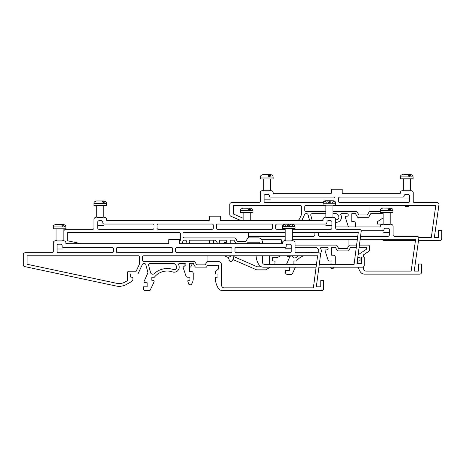 <?xml version="1.0" encoding="UTF-8"?>
<svg xmlns="http://www.w3.org/2000/svg" width="465" height="465" viewBox="0 0 465 465"><rect width="100%" height="100%" fill="white"/><g stroke="black" fill="none" stroke-linecap="round" stroke-linejoin="round"><path stroke-width="0.7" d="M317.95 252.762A2.523 2.523 0 0 0 318.176 249.281L316.95 247.822A1.261 1.261 0 0 0 315.985 247.368L295.043 247.368M314.985 255.791A5.045 5.045 0 0 0 317.502 255.791M320.35 253.838A5.045 5.045 0 0 0 320.676 248.49A0.756 0.756 0 0 1 321.338 247.368L326.843 247.368A1.261 1.261 0 0 1 328.104 248.636A1.261 1.261 0 0 1 326.843 249.897L325.831 249.897A0.756 0.756 0 0 0 325.111 250.885L327.97 259.691A1.895 1.895 0 0 0 329.772 260.999L332.016 260.999L332.016 264.027L330.627 264.027A0.756 0.756 0 0 0 329.97 264.411M358.207 267.189A17.664 17.664 0 0 0 360.299 271.798A5.045 5.045 0 0 0 364.548 274.123L419.709 274.123A1.895 1.895 0 0 0 421.604 272.228L421.604 264.027L418.576 264.027L418.576 271.095L414.216 271.095L418.808 238.423A1.895 1.895 0 0 0 416.936 236.267L394.349 236.267A1.261 1.261 0 0 1 393.088 235.005L393.088 226.298A1.895 1.895 0 0 0 391.193 224.409L390.803 224.409A0.634 0.634 0 0 0 389.565 224.409L383.735 224.409A0.634 0.634 0 0 0 382.503 224.409L382.108 224.409A1.895 1.895 0 0 0 380.219 226.298L380.219 226.932L335.718 226.932M295.043 245.102L335.986 245.102A1.261 1.261 0 0 1 337.079 245.729L338.752 248.636L347.233 248.636L348.907 245.729A1.261 1.261 0 0 1 350 245.102L356.597 245.102M357.736 257.72L360.026 257.72L360.026 260.749L357.504 261.191L357.504 262.26A17.664 17.664 0 0 0 357.539 263.399M359.096 247.368L366.461 247.368L366.461 249.228L358.126 254.785M335.102 264.411A9.463 9.463 0 0 0 335.294 262.516L335.294 257.087A1.895 1.895 0 0 0 333.405 255.192L331.638 255.192L331.638 247.368L335.399 247.368L337.439 250.902L348.547 250.902L350.587 247.368L356.3 247.368M330.609 267.189L330.778 267.701A1.261 1.261 0 0 0 331.975 268.572L332.487 268.572A1.261 1.261 0 0 0 333.51 268.043A9.463 9.463 0 0 0 334.062 267.189M295.816 264.411A1.261 1.261 0 0 0 294.909 264.027L293.897 264.027L293.897 260.999L296.426 260.999A16.403 16.403 0 0 1 303.628 255.791M289.242 267.189L289.242 270.589L285.452 270.589L285.452 272.484A1.895 1.895 0 0 0 287.347 274.373L291.259 274.373A1.261 1.261 0 0 0 292.404 273.647L295.415 267.189M290.015 256.349L286.51 264.411M274.571 264.411A2.523 2.523 0 0 0 274.984 263.027L274.984 261.191L272.455 260.749L272.455 257.72L275.204 257.72A7.574 7.574 0 0 0 280.25 255.791M232.907 259.528L256.604 269.834L265.724 269.834L270.305 267.189M224.316 255.791L228.466 257.598M209.616 240.184L209.616 243.677M292.27 236.267L313.59 236.267A1.261 1.261 0 0 0 314.857 235.005L314.857 232.361M248.583 236.267L285.202 236.267M319.653 236.267A1.261 1.261 0 0 1 318.386 235.005L318.386 232.361L318.386 235.005A1.261 1.261 0 0 0 319.647 236.267L357.759 236.267M360.561 236.267L388.043 236.267A1.261 1.261 0 0 0 389.304 235.005L389.304 229.454A1.261 1.261 0 0 0 388.043 228.193L385.264 228.193A1.261 1.261 0 0 0 384.003 229.454A1.261 1.261 0 0 1 382.742 230.716L361.136 230.716M292.479 255.791L292.613 256.285A2.273 2.273 0 0 0 296.356 257.36A18.926 18.926 0 0 1 298.274 255.791M304.959 252.762A18.926 18.926 0 0 1 313.59 252.762M281.54 243.677L281.54 240.556A1.261 1.261 0 0 0 280.279 239.295L261.423 239.295M269.055 264.411L269.683 264.05L269.683 256.203A1.261 1.261 0 0 1 269.752 255.791M257.232 266.805L233.802 256.616L257.232 266.805L261.382 266.805M213.406 240.184L213.406 243.677L213.406 240.184M359.399 245.102L368.228 245.102A1.261 1.261 0 0 1 369.489 246.363L369.489 250.176A1.261 1.261 0 0 1 368.931 251.228L363.56 254.803L363.56 257.093M284.568 240.556L284.318 240.905A1.895 1.895 0 0 0 282.429 242.794L282.429 243.677L179.589 243.677L179.589 239.644L168.737 239.644L168.737 243.677L65.902 243.677L65.902 242.794A1.895 1.895 0 0 0 64.007 240.905L63.74 240.905A0.634 0.634 0 0 0 62.508 240.905L56.678 240.905A0.634 0.634 0 0 0 55.44 240.905L55.172 240.905A1.895 1.895 0 0 0 53.283 242.794L53.283 251.501A1.261 1.261 0 0 1 52.022 252.762L25.145 252.762A1.895 1.895 0 0 0 23.25 254.657L23.25 264.748A1.895 1.895 0 0 0 24.75 266.602L116 285.998A15.142 15.142 0 0 0 126.718 284.301L131.642 281.459A2.523 2.523 0 0 0 132.903 279.273L132.903 277.436L130.38 276.989L130.38 273.961L137.948 273.961L142.435 264.341A1.261 1.261 0 0 1 143.58 263.614L144.563 263.614A1.261 1.261 0 0 1 145.783 264.55L147.963 272.699L144.051 281.517A0.756 0.756 0 0 0 144.679 282.575L147.161 282.796L147.161 286.835L143.377 286.835L143.377 288.724A1.895 1.895 0 0 0 145.266 290.619L149.184 290.619A1.261 1.261 0 0 0 150.323 289.887L153.973 282.069A1.261 1.261 0 0 0 152.828 280.273L151.822 280.273L151.822 277.245L154.345 277.245A16.403 16.403 0 0 1 172.527 271.92A5.045 5.045 0 0 0 178.595 264.736A0.756 0.756 0 0 1 179.263 263.614L184.762 263.614A1.261 1.261 0 0 1 186.023 264.876A1.261 1.261 0 0 1 184.762 266.137L183.751 266.137A0.756 0.756 0 0 0 183.036 267.131L185.895 275.937A1.895 1.895 0 0 0 187.691 277.245L189.935 277.245L189.935 280.273L188.546 280.273A0.756 0.756 0 0 0 187.825 281.261L188.697 283.941A1.261 1.261 0 0 0 189.9 284.812L190.406 284.812A1.261 1.261 0 0 0 191.429 284.289A9.463 9.463 0 0 0 193.219 278.756L193.219 273.333A1.895 1.895 0 0 0 191.324 271.438L189.557 271.438L189.557 263.614L193.324 263.614L195.364 267.148L206.466 267.148L207.338 265.631L218.579 265.631L218.579 268.915L215.423 271.438L215.423 273.961L217.946 273.961L217.946 276.989L215.423 277.436L215.423 278.506A17.664 17.664 0 0 0 218.457 288.399A5.045 5.045 0 0 0 222.636 290.619L321.67 290.619A1.895 1.895 0 0 0 323.564 288.724L323.564 280.523L320.786 280.523L320.786 286.835L316.316 286.835L320.519 254.901A1.895 1.895 0 0 0 318.641 252.762L296.31 252.762A1.261 1.261 0 0 1 295.043 251.501L295.043 242.794A1.895 1.895 0 0 0 293.153 240.905L292.886 240.905A0.634 0.634 0 0 0 291.654 240.905L285.824 240.905A0.634 0.634 0 0 0 284.586 240.905L284.574 240.556A1.261 1.261 0 0 1 285.202 239.463A1.261 1.261 0 0 0 284.574 240.556M363.56 266.741L363.56 268.572A2.523 2.523 0 0 0 366.083 271.095L411.159 271.095L415.629 239.295L360.16 239.295M357.364 239.295L292.27 239.295M382.742 230.716L382.742 230.716A1.261 1.261 0 0 0 384.003 229.454M348.913 245.729L348.913 239.295M335.986 245.102A1.261 1.261 0 0 1 337.079 245.729L338.752 248.636M250.391 208.192L245.956 208.192M242.986 208.192L247.775 208.25L248.851 210.715L251.001 210.715L249.67 208.192M248.955 209.709L249.083 208.192M248.851 210.715L240.382 210.715L240.382 212.61L253.001 212.61L253.001 210.715L251.001 210.715M247.421 208.192L249.071 208.192M248.583 232.796L250.222 232.796M249.926 208.25L249.124 210.715L248.543 210.715M388.403 239.295L388.159 240.219L385.148 240.219L384.898 239.295M390.327 208.041L389.711 208.041L390.327 208.041M383.59 208.041L387.88 208.099L389.013 210.569L391.117 210.569L389.984 208.099L389.467 208.041L388.909 209.61M389.717 208.041L385.793 208.041L388.932 208.041L388.763 210.227M389.013 210.569L380.341 210.569L380.341 212.459L392.96 212.459L392.96 210.569L391.117 210.569M383.706 232.651L389.304 232.651M389.984 208.099L389.135 210.569M335.718 219.678A2.523 2.523 0 0 0 338.322 215.62L337.096 214.162A1.261 1.261 0 0 0 336.131 213.708L332.946 213.708M335.718 222.247A5.045 5.045 0 0 0 340.822 214.83A0.756 0.756 0 0 1 341.484 213.708L346.989 213.708A1.261 1.261 0 0 1 348.25 214.97A1.261 1.261 0 0 1 346.989 216.231L345.977 216.231A0.756 0.756 0 0 0 345.257 217.225L348.116 226.031A1.895 1.895 0 0 0 348.744 226.932M418.523 240.463L439.855 240.463A1.895 1.895 0 0 0 441.75 238.568L441.75 230.367L438.722 230.367L438.722 237.435L434.362 237.435L438.954 204.763A1.895 1.895 0 0 0 437.083 202.606L414.495 202.606A1.261 1.261 0 0 1 413.234 201.345L413.234 192.638A1.895 1.895 0 0 0 411.339 190.743L410.95 190.743A0.634 0.634 0 0 0 409.712 190.743L403.882 190.743A0.634 0.634 0 0 0 402.649 190.743L402.254 190.743A1.895 1.895 0 0 0 400.365 192.638L400.365 193.266L342.194 193.266L342.194 189.232L331.342 189.232L331.342 193.266L273.17 193.266L273.17 192.638A1.895 1.895 0 0 0 271.281 190.743L270.886 190.743A0.634 0.634 0 0 0 269.654 190.743L263.824 190.743A0.634 0.634 0 0 0 262.586 190.743L262.196 190.743A1.895 1.895 0 0 0 260.301 192.638L260.301 201.345A1.261 1.261 0 0 1 259.04 202.606L231.657 202.606A1.895 1.895 0 0 0 229.762 204.501L229.762 214.499A1.895 1.895 0 0 0 230.902 216.237L240.132 220.247M334.992 201.496A1.261 1.261 0 0 0 334.998 201.345L334.998 198.317A1.261 1.261 0 0 0 333.736 197.055L270.647 197.055A1.261 1.261 0 0 1 269.386 195.794A1.261 1.261 0 0 0 268.125 194.533L265.346 194.533A1.261 1.261 0 0 0 264.085 195.794L264.085 201.345A1.261 1.261 0 0 0 265.346 202.606L323.687 202.606M264.085 200.281L264.085 201.345A1.261 1.261 0 0 0 265.346 202.606M332.946 211.441L356.132 211.441A1.261 1.261 0 0 1 357.225 212.069L358.899 214.97L367.379 214.97L369.053 212.069A1.261 1.261 0 0 1 370.146 211.441L380.341 211.441M381.469 239.295A5.045 5.045 0 0 0 384.695 240.463L415.466 240.463M383.119 217.893L377.65 221.532L377.65 224.054L380.172 224.054L380.172 226.932M355.44 226.932L355.44 223.427A1.895 1.895 0 0 0 353.551 221.532L351.784 221.532L351.784 213.708L355.545 213.708L357.585 217.242L368.693 217.242L370.733 213.708L383.119 213.708M301.919 220.247A7.574 7.574 0 0 0 302.215 219.683L304.662 214.441A1.261 1.261 0 0 1 305.801 213.708L306.79 213.708A1.261 1.261 0 0 1 308.004 214.644L309.51 220.247M339.799 197.055A1.261 1.261 0 0 0 338.532 198.317L338.532 201.345A1.261 1.261 0 0 0 339.793 202.606L408.183 202.606A1.261 1.261 0 0 0 409.45 201.345L409.45 195.794A1.261 1.261 0 0 0 408.183 194.533L405.41 194.533A1.261 1.261 0 0 0 404.149 195.794A1.261 1.261 0 0 1 402.888 197.055L339.793 197.055A1.261 1.261 0 0 0 338.532 198.317L338.532 201.345A1.261 1.261 0 0 0 339.799 202.606M321.704 220.247A18.926 18.926 0 0 1 323.099 219.689M325.878 213.708L312.015 213.708A1.261 1.261 0 0 0 310.794 215.301L312.12 220.247M298.327 220.247A4.795 4.795 0 0 0 299.698 218.515L301.686 214.243L301.686 206.896A1.261 1.261 0 0 0 300.425 205.635L233.552 205.635L233.552 214.086L243.154 218.259L233.552 214.086L233.552 205.635M325.878 205.635L305.976 205.635A1.261 1.261 0 0 0 304.715 206.896L304.715 210.174A1.261 1.261 0 0 0 305.976 211.441L325.878 211.441M418.68 237.435L431.305 237.435L435.775 205.635L332.946 205.635M402.888 197.055L402.888 197.055A1.261 1.261 0 0 0 404.149 195.794M369.053 212.069L369.053 205.635M305.982 205.635A1.261 1.261 0 0 0 304.72 206.896L304.72 210.174A1.261 1.261 0 0 0 305.982 211.441M356.132 211.441A1.261 1.261 0 0 1 357.225 212.069L358.899 214.97M270.537 174.532L269.816 174.532L270.537 174.532M263.132 174.532L267.921 174.59L268.997 177.055L271.147 177.055L270.072 174.59L266.102 174.532L269.218 174.532M269.101 176.049L269.229 174.532M268.997 177.055L260.528 177.055L260.528 178.949L273.147 178.949L273.147 177.055L271.147 177.055M268.956 176.427L269.816 174.532M264.085 199.136L270.368 199.136M270.072 174.59L269.27 177.055L268.689 177.055M408.549 205.635L408.305 206.559L405.294 206.559L405.044 205.635M410.473 174.381L409.857 174.381L410.473 174.381M403.736 174.381L408.026 174.439L409.159 176.903L411.263 176.903L410.13 174.439L409.078 174.381L408.909 176.566M409.159 176.903L400.487 176.903L400.487 178.798L413.106 178.798L413.106 176.903L411.263 176.903M409.055 175.944L409.857 174.381M405.939 174.381L409.078 174.381M403.853 198.985L409.45 198.985M410.13 174.439L409.281 176.903M217.358 243.677A2.523 2.523 0 0 0 216.771 242.096L215.545 240.638A1.261 1.261 0 0 0 214.58 240.184L190.464 240.184A1.261 1.261 0 0 0 189.243 241.771L189.755 243.677M219.887 243.677A5.045 5.045 0 0 0 219.271 241.306A0.756 0.756 0 0 1 219.933 240.184L225.438 240.184A1.261 1.261 0 0 1 226.699 241.445A1.261 1.261 0 0 1 225.438 242.707L224.426 242.707A0.756 0.756 0 0 0 223.7 243.677M318.903 267.189L362.345 267.189A1.895 1.895 0 0 0 364.235 265.294L364.235 257.093L361.462 257.093L361.462 263.399L356.986 263.399L361.189 231.471A1.895 1.895 0 0 0 359.317 229.332L336.98 229.332A1.261 1.261 0 0 1 335.718 228.071L335.718 219.364A1.895 1.895 0 0 0 333.824 217.469L333.562 217.469A0.634 0.634 0 0 0 332.324 217.469L326.494 217.469A0.634 0.634 0 0 0 325.256 217.469L324.994 217.469A1.895 1.895 0 0 0 323.099 219.364L323.099 220.247L220.265 220.247L220.265 216.208L209.413 216.208L209.413 220.247L106.572 220.247L106.572 219.364A1.895 1.895 0 0 0 104.683 217.469L104.416 217.469A0.634 0.634 0 0 0 103.178 217.469L97.348 217.469A0.634 0.634 0 0 0 96.116 217.469L95.848 217.469A1.895 1.895 0 0 0 93.953 219.364L93.953 228.071A1.261 1.261 0 0 1 92.692 229.332L65.815 229.332A1.895 1.895 0 0 0 63.926 231.227L63.926 240.905M102.788 222.014A1.261 1.261 0 0 0 101.527 220.753L99.004 220.753A1.261 1.261 0 0 0 97.743 222.014L97.743 228.071A1.261 1.261 0 0 0 99.004 229.332L152.758 229.332A1.261 1.261 0 0 0 154.02 228.071L154.02 225.293A1.261 1.261 0 0 0 152.758 224.031L104.05 224.031A1.261 1.261 0 0 1 102.788 222.77L102.788 222.014M292.27 229.332L330.673 229.332A1.261 1.261 0 0 0 331.934 228.071L331.923 225.345L325.878 225.345M330.662 229.332A1.261 1.261 0 0 0 331.923 228.071L331.934 222.014A1.261 1.261 0 0 0 330.673 220.753L328.15 220.753A1.261 1.261 0 0 0 326.889 222.014L326.889 222.77A1.261 1.261 0 0 1 325.622 224.031L276.919 224.031A1.261 1.261 0 0 0 275.658 225.293L275.658 228.071A1.261 1.261 0 0 0 276.919 229.332L285.202 229.332M256.11 255.791A17.664 17.664 0 0 0 259.127 264.969A5.045 5.045 0 0 0 263.312 267.189L316.101 267.189M247.159 243.677L248.014 242.201L259.255 242.201L259.255 243.677M230.233 243.677L230.233 240.184L233.994 240.184L236.011 243.677M230.611 255.791L230.611 256.843L229.222 256.843A0.756 0.756 0 0 0 228.501 257.831L229.373 260.51A1.261 1.261 0 0 0 230.57 261.382L231.082 261.382A1.261 1.261 0 0 0 232.105 260.859A9.463 9.463 0 0 0 233.878 255.791M189.557 267.189L189.854 267.189A1.261 1.261 0 0 0 190.999 266.457L192.324 263.614M184.047 263.614L184.047 265.294A1.895 1.895 0 0 0 184.25 266.137M181.821 243.677L183.105 240.911A1.261 1.261 0 0 1 184.25 240.184L185.239 240.184A1.261 1.261 0 0 1 186.453 241.12L187.139 243.677M65.902 243.271L67.814 243.677M212.052 229.332A1.261 1.261 0 0 0 213.313 228.071L213.325 225.293A1.261 1.261 0 0 0 212.063 224.031L158.309 224.031A1.261 1.261 0 0 0 157.048 225.293L157.048 228.071A1.261 1.261 0 0 0 158.309 229.332L212.063 229.332A1.261 1.261 0 0 0 213.325 228.071L213.313 225.293A1.261 1.261 0 0 0 212.052 224.031M272.63 228.071L272.63 225.293A1.261 1.261 0 0 0 271.368 224.031L217.614 224.031A1.261 1.261 0 0 0 216.353 225.293L216.353 228.071A1.261 1.261 0 0 0 217.614 229.332L271.368 229.332A1.261 1.261 0 0 0 272.63 228.071M179.589 241.893L180.263 240.446L180.263 233.622A1.261 1.261 0 0 0 179.002 232.361L67.71 232.361L67.71 240.818L81.166 243.677M285.202 232.361L184.303 232.361A1.261 1.261 0 0 0 183.041 233.622L183.041 236.65A1.261 1.261 0 0 0 184.303 237.911L234.581 237.911A1.261 1.261 0 0 1 235.674 238.545L237.348 241.445L245.828 241.445L247.502 238.545A1.261 1.261 0 0 1 248.595 237.911L258.494 237.911A3.784 3.784 0 0 1 262.283 241.695L262.283 243.677M319.263 264.411L354.057 264.411L358.277 232.361L292.27 232.361M262.283 255.791L262.283 261.888A2.523 2.523 0 0 0 264.806 264.411L316.467 264.411M179.589 241.864L180.251 240.446L180.251 233.622A1.261 1.261 0 0 0 178.99 232.361M245.816 241.445L247.49 238.545A1.261 1.261 0 0 1 248.583 237.911L248.583 232.361M152.747 229.332A1.261 1.261 0 0 0 154.008 228.071L154.008 225.293A1.261 1.261 0 0 0 152.747 224.031M271.357 229.332A1.261 1.261 0 0 0 272.618 228.071L272.618 225.293A1.261 1.261 0 0 0 271.357 224.031M103.718 200.967L104.05 200.967L103.666 200.967L104.026 201.025L103.451 202.455M103.015 200.967L101.754 200.967L102.195 201.025L103.608 203.496L105.439 203.496L104.026 201.025M103.608 203.496L93.953 203.496L93.953 205.385L106.572 205.385L106.572 203.496L105.439 203.496M101.754 200.967L96.865 200.967M97.743 225.577L103.8 225.577M331.063 232.361L330.917 232.919L327.906 232.919L327.755 232.361M331.022 201.246L331.342 200.741L328.877 200.741L329.912 202.926L331.342 200.741L333.707 200.799L332.202 203.263M328.982 203.263L327.465 200.741L325.669 200.741L333.207 200.799C334.451 201.136 335.125 201.955 335.219 203.263L335.718 203.263C335.625 201.955 334.951 201.136 333.707 200.799M335.219 203.263L323.099 203.263L323.099 205.158L335.718 205.158L335.718 203.263M323.099 203.263C323.198 201.955 323.867 201.136 325.111 200.799L326.616 203.263M325.61 200.799C324.367 201.136 323.698 201.955 323.599 203.263M327.796 201.246L327.465 200.741L328.877 200.741M329.836 203.263L329.912 202.926M325.111 200.799L325.669 200.741M176.688 267.148A2.523 2.523 0 0 0 176.096 265.527L174.869 264.068A1.261 1.261 0 0 0 173.904 263.614L149.788 263.614A1.261 1.261 0 0 0 148.567 265.201L150.532 272.531A2.273 2.273 0 0 0 154.275 273.606A18.926 18.926 0 0 1 173.346 269.537A2.523 2.523 0 0 0 176.688 267.148M62.112 245.444A1.261 1.261 0 0 0 60.851 244.183L58.328 244.183A1.261 1.261 0 0 0 57.067 245.444L57.067 251.501A1.261 1.261 0 0 0 58.328 252.762L112.082 252.762A1.261 1.261 0 0 0 113.344 251.501L113.344 248.729A1.261 1.261 0 0 0 112.082 247.461L63.374 247.461A1.261 1.261 0 0 1 62.112 246.2L62.112 245.444M289.997 252.762A1.261 1.261 0 0 0 291.259 251.501L291.259 245.444A1.261 1.261 0 0 0 289.997 244.183L287.475 244.183A1.261 1.261 0 0 0 286.213 245.444L286.213 246.2A1.261 1.261 0 0 1 284.952 247.461L236.243 247.461A1.261 1.261 0 0 0 234.982 248.729L234.982 251.501A1.261 1.261 0 0 0 236.243 252.762L289.997 252.762A1.261 1.261 0 0 0 291.247 251.501L291.247 248.775M172.649 251.501L172.649 248.729A1.261 1.261 0 0 0 171.387 247.461L117.633 247.461A1.261 1.261 0 0 0 116.372 248.729L116.372 251.501A1.261 1.261 0 0 0 117.633 252.762L171.387 252.762A1.261 1.261 0 0 0 172.649 251.501M230.681 252.762A1.261 1.261 0 0 0 231.942 251.501L231.954 248.729A1.261 1.261 0 0 0 230.692 247.461L176.938 247.461A1.261 1.261 0 0 0 175.677 248.729L175.677 251.501A1.261 1.261 0 0 0 176.938 252.762L230.692 252.762A1.261 1.261 0 0 0 231.954 251.501L231.942 248.729A1.261 1.261 0 0 0 230.681 247.461M138.326 255.791L27.034 255.791L27.034 264.248L116.576 283.284A12.363 12.363 0 0 0 125.329 281.895L126.974 280.947A1.261 1.261 0 0 0 127.602 279.854L127.602 272.449A1.261 1.261 0 0 1 128.863 271.188L136.181 271.188L139.587 263.876L139.587 257.052A1.261 1.261 0 0 0 138.326 255.791M142.366 260.08A1.261 1.261 0 0 0 143.627 261.342L193.905 261.342A1.261 1.261 0 0 1 194.998 261.975L196.672 264.876L205.152 264.876L206.832 261.975A1.261 1.261 0 0 1 207.925 261.342L217.823 261.342A3.784 3.784 0 0 1 221.607 265.131L221.607 285.318A2.523 2.523 0 0 0 224.13 287.841L313.381 287.841L317.601 255.791L143.627 255.791A1.261 1.261 0 0 0 142.366 257.052L142.366 260.08M128.852 271.188L128.863 271.188A1.261 1.261 0 0 0 127.59 272.449L127.59 279.854A1.261 1.261 0 0 1 126.962 280.947L125.318 281.895A12.363 12.363 0 0 1 119.145 283.551M136.169 271.188L139.576 263.876L139.576 257.052A1.261 1.261 0 0 0 138.314 255.791M205.141 264.876L206.82 261.975A1.261 1.261 0 0 1 207.913 261.342L207.913 255.791M112.071 252.762A1.261 1.261 0 0 0 113.332 251.501L113.332 248.729A1.261 1.261 0 0 0 112.071 247.461M171.376 252.762A1.261 1.261 0 0 0 172.637 251.501L172.637 248.729A1.261 1.261 0 0 0 171.376 247.461M56.189 224.403L61.52 224.456L62.938 226.926L64.763 226.926L63.054 224.403M62.345 224.403L58.102 224.403M62.938 226.926L53.283 226.926L53.283 228.815L65.902 228.815L65.902 226.926L64.763 226.926M57.067 249.007L63.124 249.007M63.35 224.456L62.781 225.885M290.387 255.791L290.241 256.349L287.231 256.349L287.085 255.791M285.202 248.775L291.259 248.775M290.352 224.682L290.672 224.171L288.201 224.171L289.236 226.356L290.672 224.171L293.031 224.229L291.532 226.693M288.306 226.693L286.795 224.171L284.999 224.171L292.537 224.229C293.781 224.566 294.45 225.391 294.548 226.693L295.043 226.693C294.95 225.391 294.281 224.566 293.031 224.229M294.548 226.693L282.429 226.693L282.429 228.588L295.043 228.588L295.043 226.693M286.795 224.171L288.201 224.171M282.429 226.693C282.522 225.391 283.197 224.566 284.441 224.229L285.946 226.693M284.935 224.229C283.691 224.566 283.022 225.391 282.923 226.693M289.166 226.693L289.236 226.356M284.441 224.229L284.999 224.171M253.001 210.715C252.512 209.971 253.925 209.395 250.478 208.192M243.154 220.247L243.154 212.61M250.222 220.247L250.222 212.61M249.467 208.192L248.81 210.087M240.382 210.715C240.864 209.971 239.452 209.395 242.904 208.192M392.96 210.569C392.477 209.808 393.878 209.233 390.437 208.041M383.119 223.903L383.119 212.459M390.187 223.903L390.187 212.459M380.341 210.569C380.829 209.808 379.428 209.233 382.864 208.041M273.147 177.055C272.659 176.299 274.059 175.724 270.624 174.532M263.3 190.249L263.3 178.949M270.368 190.249L270.368 178.949M260.528 177.055C260.964 176.322 259.703 175.654 263.05 174.532M413.106 176.903C412.525 176.218 414.332 175.88 410.583 174.381M403.265 190.237L403.265 178.798M410.333 190.237L410.333 178.798M400.487 176.903C400.975 176.159 399.563 175.584 403.01 174.381M106.572 203.496C106.09 202.746 107.502 202.17 104.05 200.967M96.732 216.969L96.732 205.385M103.8 216.969L103.8 205.385M103.166 200.967L102.939 201.519M93.953 203.496C94.442 202.746 93.029 202.17 96.476 200.967M325.878 216.969L325.878 205.158M332.946 216.969L332.946 205.158M65.902 226.926C65.414 226.176 66.826 225.601 63.374 224.403M56.056 240.399L56.056 228.815M63.124 240.399L63.124 228.815M62.496 224.403L62.264 224.95M53.283 226.926C53.766 226.176 52.353 225.601 55.806 224.403M285.202 240.399L285.202 228.588M292.27 240.399L292.27 228.588M286.806 224.171L287.12 224.676"/></g></svg>
